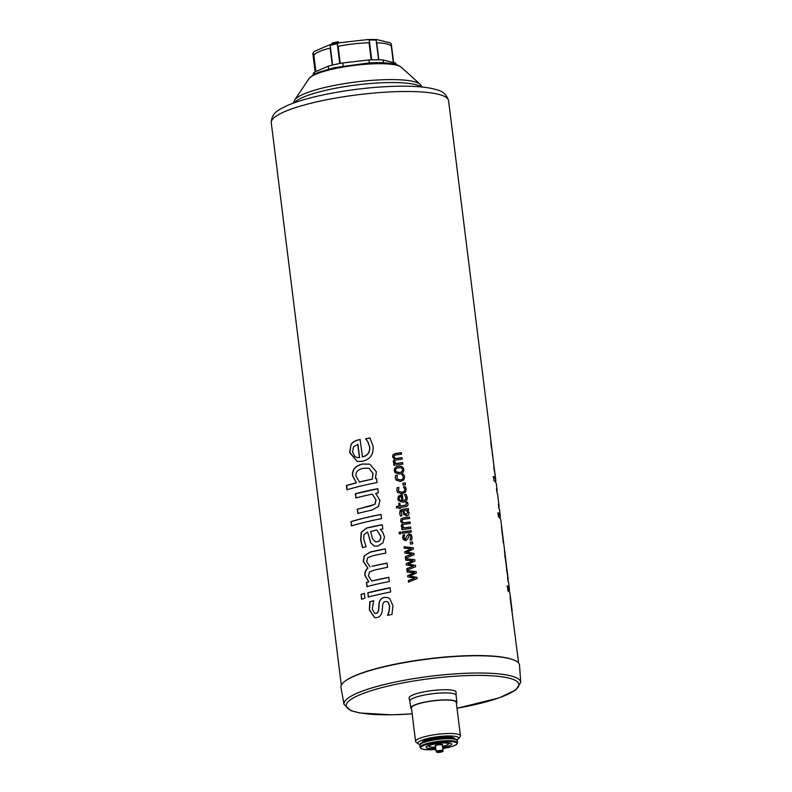 <?xml version="1.0" encoding="UTF-8"?>
<svg xmlns="http://www.w3.org/2000/svg" width="792" height="792" viewBox="0 0 792 792"><rect width="100%" height="100%" fill="white"/><g stroke="black" fill="none" stroke-linecap="round" stroke-linejoin="round"><path stroke-width="1.19" d="M492.763 456.538L492.188 453.321M490.872 443.649L492.426 453.291M490.733 441.887L492.862 456.321M493.139 476.566L495.485 478.714L490.693 439.115A89.338 17.097 -7.1 0 1 490.654 439.58L491.06 442.867M496.624 489.605L497.089 492.921M498.554 505.088L499.019 508.405M503.573 543.223L503.663 543.461A89.338 17.097 172.9 0 0 503.286 542.659L501.564 526.076A89.338 17.097 -7.1 0 1 501.574 526.126L500.821 520.096A89.338 17.097 172.9 0 0 498.495 516.849L497.96 512.612A89.338 17.097 -7.1 0 1 500.297 515.869L499.544 509.85A89.338 17.097 172.9 0 0 498.95 508.306L498.425 504.068A89.338 17.097 -7.1 0 1 499.019 505.613L497.614 494.357A89.338 17.097 172.9 0 0 497.029 492.812L496.495 488.585A89.338 17.097 -7.1 0 1 497.089 490.129A89.338 17.097 -7.1 0 1 496.93 491.654M499.019 505.613A89.338 17.097 -7.1 0 1 498.95 506.84L498.396 507.187M501.742 530.313L503.633 543.223M501.574 526.126A89.338 17.097 -7.1 0 1 501.465 527.492M502.088 530.274L502.108 531.254L502.088 530.274A89.338 17.097 172.9 0 1 502.098 530.353L504.583 550.292M507.019 585.922L507.86 586.674L508.464 591.476M507.86 586.674L508.801 591.416A89.338 17.097 172.9 0 0 507.949 590.664L507.345 585.872A89.338 17.097 -7.1 0 1 508.197 586.615M511.82 610.879L510.206 598.158M518.631 663.082L510.117 597.059A89.338 17.097 -7.1 0 1 510.474 597.901M511.87 611.147L512.454 614.245M402.485 469.755L402.465 469.686C402.277 468.122 401.029 467.478 398.742 467.745C396.445 468.102 395.406 469.052 395.624 470.616L395.99 471.646L399.336 472.547C401.603 472.2 402.643 471.25 402.465 469.686L402.485 469.755C402.663 471.319 401.623 472.27 399.366 472.606L399.336 472.547M396.01 471.685L399.366 472.606M395.05 472.656L394.337 470.804C394.099 468.29 395.505 466.765 398.554 466.221C401.643 465.924 403.375 467.023 403.762 469.517C403.96 472.062 402.544 473.576 399.524 474.071L395.05 472.656L394.386 470.864C394.149 468.349 395.545 466.825 398.584 466.28C401.663 465.993 403.395 467.092 403.772 469.587M403.138 485.11L402.91 483.229L405.177 482.932M402.89 483.17A89.338 17.097 -7.1 0 1 405.167 482.873L405.405 484.753A89.338 17.097 172.9 0 0 403.118 485.041L402.91 483.229M399.495 499.94L401.89 500.97L401.287 496.267L399.554 497.02L399.069 498.782L399.99 500.435L401.861 500.91L401.287 496.267M400.029 500.504L399.455 499.881M404.425 494.693L406.048 494.396L407.177 497.297M398.544 496.247L401.435 494.782A89.338 17.097 -7.1 0 1 402.247 494.663L403.039 500.811C405.128 500.475 406.068 499.366 405.87 497.485L404.395 494.545A89.338 17.097 -7.1 0 1 406.039 494.337L407.167 497.237C407.464 500.118 406.098 501.791 403.088 502.267L398.564 500.772L397.881 498.94L398.544 496.247L402.277 494.733M403.009 500.752C405.108 500.415 406.048 499.307 405.851 497.425L405.87 497.485M398.564 500.772L397.832 498.881L398.505 496.188M407.712 512.563L406.345 510.315A89.338 17.097 172.9 0 0 403.87 510.652L404.563 513.236L406.355 514.374L407.702 512.503L406.355 514.374M404.573 513.266L406.375 514.444M400.465 516.097L399.732 513.463L400.059 510.721L402.296 509.424L408.375 508.613M403.87 514.701L402.673 510.81A89.338 17.097 172.9 0 0 402.385 510.85L401.118 511.642L401.95 515.81A89.338 17.097 172.9 0 0 400.415 516.038L399.683 513.404L400.019 510.662L402.257 509.365A89.338 17.097 -7.1 0 1 408.365 508.553L408.553 510.028A89.338 17.097 172.9 0 0 407.603 510.147L409.157 512.86L408.603 514.849L406.652 515.889L403.643 514.305M407.603 510.147L409.167 512.919M403.841 514.642L402.673 510.81M399.425 533.937L399.217 532.254L400.762 532.016M399.158 532.194A89.338 17.097 -7.1 0 1 400.712 531.957L400.92 533.64A89.338 17.097 172.9 0 0 399.366 533.877L399.217 532.254M404.375 538.738L405.484 539.273L406.781 536.194L408.92 533.917L410.998 534.541L412.127 536.986M403.069 535.055L404.672 534.828L403.979 537.649L405.445 539.203L406.751 536.125L408.9 533.848L410.989 534.471L412.117 536.927L411.721 539.936A89.338 17.097 172.9 0 0 410.038 540.154L410.86 537.095L410.375 535.719L409.286 535.333L408.019 538.431L405.851 540.688L403.415 539.679L403.029 534.996A89.338 17.097 -7.1 0 1 404.633 534.758L404.643 534.838M410.058 540.213L410.84 537.026L410.375 535.719M403.415 539.679L402.722 537.798L403.029 534.996M404.276 548.272L404.098 546.787L413.256 547.797M404.88 553.093L404.732 551.875L411.335 548.777L404.237 548.212L404.049 546.727L413.246 547.737L413.414 549.103L406.801 552.173L413.949 553.38L414.117 554.737L405.474 558.212L405.286 556.667L411.998 554.153L404.831 553.034L404.682 551.806L411.315 548.717M405.524 558.271L405.336 556.726L411.998 554.153M406.801 552.173L413.959 553.45M407.256 572.18L407.068 570.686L416.236 571.705M407.86 577.002L407.702 575.774L414.315 572.685L407.207 572.121L407.029 570.626L416.226 571.636L416.394 573.002L409.771 576.071L416.929 577.289L417.097 578.645L408.454 582.11L408.266 580.576L414.968 578.061L407.811 576.942L407.662 575.715L414.295 572.616M408.504 582.169L408.306 580.635L414.968 578.061M409.771 576.071L416.938 577.348M372.339 479.219L372.864 473.368L368.914 468.22L363.221 468.32C357.885 469.458 355.469 472.022 355.984 475.992L359.439 482.09A89.001 17.028 -7.1 0 1 372.339 479.219L372.992 473.418L368.983 468.24M359.251 482.061A89.338 17.097 -7.1 0 1 372.2 479.17M347.153 489.803L346.629 485.575L356.44 482.843L352.747 475.883C352.093 469.923 355.361 465.973 362.548 464.053L369.884 464.171M356.44 482.843L352.549 475.853C351.886 469.894 355.163 465.943 362.389 464.013L369.824 464.152L376.378 471.854L375.378 478.546L376.645 478.645M346.629 485.575L346.391 485.555A89.338 17.097 -7.1 0 1 356.252 482.813M375.378 478.546L376.527 478.596L377.022 482.556A89.338 17.097 172.9 0 0 346.916 489.783L346.391 485.555M351.648 525.898L351.123 521.671C359.875 519.027 369.874 516.632 381.11 514.473M350.886 521.651A89.338 17.097 -7.1 0 1 380.992 514.424L381.516 518.661A89.338 17.097 172.9 0 0 351.41 525.878L351.123 521.671M367.132 586.634L366.607 582.407L368.884 581.813L365.181 575.695C364.706 572.636 365.627 570.141 367.933 568.201L363.409 561.459L364.498 555.736L370.28 552.113L385.397 548.896M387.169 563.132L371.874 566.32A89.338 17.097 -7.1 0 1 387.05 563.082L387.575 567.319A89.338 17.097 172.9 0 0 374.171 570.141L369.478 571.992L368.428 575.883L371.725 581.021L388.941 577.368M364.498 555.736L370.102 552.083A89.338 17.097 -7.1 0 1 385.278 548.846L385.803 553.073A89.338 17.097 172.9 0 0 372.388 555.895L367.706 557.746L366.656 561.647L370.032 566.844M367.933 568.201L363.201 561.429L364.3 555.707M368.884 581.813L364.973 575.665C364.498 572.606 365.429 570.111 367.745 568.171M366.607 582.407L366.409 582.377A89.338 17.097 -7.1 0 1 368.686 581.783M371.725 581.021A89.338 17.097 -7.1 0 1 388.822 577.328L389.347 581.556A89.338 17.097 172.9 0 0 366.934 586.605L366.409 582.377M368.438 597.079L367.914 592.842L390.238 587.812M367.706 592.822A89.338 17.097 -7.1 0 1 390.129 587.763L390.654 592A89.338 17.097 172.9 0 0 368.231 597.049L367.914 592.842M374.943 613.473L376.061 613.444C377.754 613.097 378.655 611.642 378.764 609.078L379.111 604.346C379.378 600.455 381.17 598.148 384.486 597.425L387.793 597.584M374.764 617.72L369.537 609.899L370.052 601.752L373.844 600.791M387.644 615.374L389.11 611.543L389.674 606.266L388.407 602.563L387.07 601.583M389.862 598.841L392.941 605.722L391.961 614.434A89.338 17.097 172.9 0 0 387.506 615.334L388.971 611.503L389.545 606.217L388.278 602.524L387.011 601.554L385.407 601.583C383.694 601.781 382.754 603.257 382.605 605.989L382.239 610.731C381.625 614.701 379.853 616.988 376.933 617.592L374.666 617.711L369.329 609.87L369.854 601.722A89.338 17.097 -7.1 0 1 373.656 600.762L372.27 609.187L374.844 613.453L375.873 613.404C377.576 613.058 378.477 611.612 378.596 609.048L378.942 604.306C379.21 600.415 381.011 598.108 384.338 597.376L387.733 597.564L389.862 598.841M361.766 599.227L361.172 594.426L364.538 593.456M360.934 594.406A89.338 17.097 -7.1 0 1 364.32 593.426L364.914 598.227A89.338 17.097 172.9 0 0 361.538 599.207L361.172 594.426M375.349 541.778L377.249 541.807C379.932 541.213 381.081 539.342 380.714 536.194L376.962 530.076A89.338 17.097 172.9 0 0 370.607 531.452L372.478 538.788L375.269 541.758L377.101 541.758C379.794 541.164 380.952 539.293 380.586 536.154L376.962 530.076M362.736 547.628L360.855 540.193L361.439 532.224L366.726 528.076L382.387 524.73M374.537 546.104L370.874 542.985L367.646 532.145A89.338 17.097 172.9 0 0 366.934 532.313L363.894 534.818L363.736 539.392L366.132 546.678A89.338 17.097 172.9 0 0 362.528 547.599L360.647 540.164L361.231 532.194L366.548 528.046A89.338 17.097 -7.1 0 1 382.269 524.68L382.793 528.908A89.338 17.097 172.9 0 0 380.269 529.403L382.685 532.066L384.486 536.946L383.031 542.748L377.923 546.064L374.458 546.084L370.705 542.956L367.646 532.145M356.093 498L355.568 493.772L377.903 488.733M358.024 513.483L357.499 509.256L374.854 504.375L376.111 500.089L372.329 494.109A89.338 17.097 172.9 0 0 355.895 497.97L355.361 493.743A89.338 17.097 -7.1 0 1 377.784 488.684L378.309 492.921A89.338 17.097 172.9 0 0 375.685 493.436L379.932 500.415L378.487 506.415L371.983 510.078A89.338 17.097 172.9 0 0 357.826 513.454L357.291 509.226A89.338 17.097 -7.1 0 1 369.656 506.246L374.715 504.336L375.982 500.039L372.329 494.109M357.103 457.558L359.578 457.598L357.925 444.332L353.569 446.787L352.519 451.945L354.806 456.538L357.004 457.538L359.41 457.558L357.756 444.292M357.192 461.508L349.836 452.48L351.014 444.579C352.272 442.352 354.618 440.817 358.053 439.986A89.338 17.097 -7.1 0 1 360.113 439.52L362.439 456.944C367.785 455.618 370.201 452.262 369.666 446.896L367.983 441.946L365.755 438.847L370.072 437.976M351.212 444.609C352.47 442.382 354.796 440.847 358.222 440.025L360.271 439.56M365.755 438.847L365.617 438.798A89.338 17.097 -7.1 0 1 369.953 437.927L373.042 446.114C373.794 454.341 370.3 459.38 362.538 461.251L357.093 461.488L349.628 452.45L351.014 444.579M367.983 441.946L365.647 439.045M362.271 456.905C367.646 455.568 370.072 452.222 369.537 446.846L367.854 441.906M405.771 560.221L405.583 558.736L414.751 559.756M406.365 565.043L406.217 563.825L412.83 560.736L405.722 560.162L405.534 558.677L414.741 559.687L414.909 561.053L408.286 564.122L415.444 565.339L415.612 566.696L406.969 570.161L406.771 568.626L413.483 566.112L406.326 564.983L406.167 563.765L412.81 560.667M407.009 570.22L406.821 568.686L413.483 566.112M408.286 564.122L415.453 565.399M410.494 544.144L410.266 542.263L412.533 541.976M410.236 542.203A89.338 17.097 -7.1 0 1 412.523 541.906L412.751 543.787A89.338 17.097 172.9 0 0 410.474 544.084L410.266 542.263M402.425 533.392L402.237 531.907L411.127 530.689M402.197 531.848A89.338 17.097 -7.1 0 1 411.117 530.63L411.305 532.115A89.338 17.097 172.9 0 0 402.376 533.333L402.237 531.907M401.97 529.729L401.782 528.254L402.762 528.115L401.237 525.888L402.485 523.363L400.613 520.908L401.138 518.948L403.564 517.849L409.434 517.067M402.702 526.066L404.019 527.927L410.672 527.036M403.009 526.848L403.989 527.868A89.338 17.097 -7.1 0 1 410.662 526.977L410.85 528.452A89.338 17.097 172.9 0 0 401.92 529.67L401.742 528.195A89.338 17.097 -7.1 0 1 402.722 528.046M402.079 521.077L403.435 522.967L410.048 522.057M402.405 521.898L402.039 521.017L403.395 522.908L404.158 522.779A89.338 17.097 -7.1 0 1 410.038 521.987L410.226 523.472A89.338 17.097 172.9 0 0 405.049 524.156L403.128 524.68L402.663 525.997M401.138 518.948L403.534 517.79A89.338 17.097 -7.1 0 1 409.424 517.008L409.603 518.493A89.338 17.097 172.9 0 0 404.435 519.176L402.504 519.691L402.039 521.017M401.079 522.106L400.574 520.839L401.099 518.889M401.683 527.056L401.188 525.829L402.445 523.304M396.683 508.028L396.505 506.553L399.039 506.177L398.653 503.385A89.338 17.097 -7.1 0 1 399.891 503.207L400.267 505.989L406.207 504.969L406.157 502.415L407.504 502.247L407.959 503.851M406.207 504.969L406.167 502.504M398.693 503.445L399.93 503.267M399.346 508.652L399.178 507.593A89.338 17.097 172.9 0 0 396.634 507.969L396.445 506.494A89.338 17.097 -7.1 0 1 398.99 506.108L398.653 503.385M407.504 502.247L407.949 503.791C408.197 505.445 407.326 506.425 405.356 506.732A89.338 17.097 172.9 0 0 400.415 507.415L400.534 508.414A89.338 17.097 172.9 0 0 399.297 508.593L399.178 507.593M406.138 502.356L406.593 503.583L406.138 502.356A89.338 17.097 -7.1 0 1 407.494 502.178M400.227 505.93A89.338 17.097 -7.1 0 1 404.474 505.345L406.187 504.9M403.455 486.951L405.138 486.644L406.157 489.149M397.624 492.406L396.871 490.416L397.178 487.664A89.338 17.097 -7.1 0 1 398.861 487.427L398.505 491.238L401.841 492.327C403.989 491.99 404.989 490.99 404.851 489.347L404.771 488.902M397.228 487.724L398.901 487.486M405.752 487.733L406.147 489.08L405.365 492.188L402.009 493.792L397.604 492.377L396.822 490.357L397.178 487.664M405.138 486.644L405.732 487.664M398.505 491.238L401.811 492.268C403.969 491.921 404.979 490.931 404.841 489.278L403.425 486.803A89.338 17.097 -7.1 0 1 405.118 486.585M401.93 474.636L403.603 474.329L404.623 476.833M403.316 477.031L401.89 474.487A89.338 17.097 -7.1 0 1 403.583 474.269L404.613 476.774L403.831 479.883L400.475 481.487L396.069 480.071L395.287 478.041L395.644 475.349A89.338 17.097 -7.1 0 1 397.327 475.111L396.97 478.922L400.277 479.952C402.435 479.615 403.445 478.615 403.306 476.962L403.316 477.031C403.455 478.685 402.455 479.675 400.307 480.011L400.277 479.952M396.97 478.922L400.307 480.011M396.089 480.101L395.337 478.101L395.693 475.408L397.366 475.17M393.961 465.389L393.772 463.914L394.743 463.765L393.228 461.548L394.465 459.023L392.604 456.558L393.129 454.608L395.555 453.509L401.415 452.727M394.683 461.716L396.01 463.587L402.663 462.696M394.99 462.508L395.97 463.528A89.338 17.097 -7.1 0 1 402.643 462.637L402.831 464.112A89.338 17.097 172.9 0 0 393.911 465.33L393.723 463.855A89.338 17.097 -7.1 0 1 394.703 463.706M394.07 456.737L395.426 458.627L402.039 457.717M394.386 457.558L394.02 456.677L395.386 458.568L396.139 458.429A89.338 17.097 -7.1 0 1 402.029 457.647L402.207 459.132A89.338 17.097 172.9 0 0 397.04 459.815L395.119 460.33L394.644 461.657M393.129 454.608L395.515 453.45A89.338 17.097 -7.1 0 1 401.405 452.668L401.593 454.143A89.338 17.097 172.9 0 0 396.416 454.826L394.495 455.351L394.02 456.677M393.07 457.756L392.555 456.499L393.079 454.549M393.673 462.716L393.178 461.488L394.426 458.964M508.969 588.684L509.434 591.99M512.127 610.83L509.959 593.436A89.338 17.097 172.9 0 0 509.365 591.891L508.84 587.664A89.338 17.097 -7.1 0 1 509.424 589.208A89.338 17.097 -7.1 0 1 509.276 590.733M509.424 589.208L508.652 583.001A89.338 17.097 172.9 0 0 508.068 581.457L507.533 577.219A89.338 17.097 -7.1 0 1 507.821 577.734L508.127 581.556M506.563 569.27L506.583 570.151M504.791 555.034L504.811 555.915M507.821 577.734L504.593 550.361A89.338 17.097 -7.1 0 1 504.435 551.796M504.415 551.123L504.593 550.361L504.415 551.123M507.721 578.457L508.068 578.408A89.338 17.097 -7.1 0 1 508.127 578.764A89.338 17.097 -7.1 0 1 507.969 580.298M506.494 568.904L508.068 578.408M506.187 564.28L506.365 564.597A89.338 17.097 -7.1 0 1 506.207 566.033M504.722 554.667L506.207 564.617M498.01 512.949L499.95 515.909L500.297 518.661M500.297 515.869A89.338 17.097 -7.1 0 1 500.138 517.394M493.753 466.151L494.139 470.25M493.96 467.765L495.802 479.774A89.338 17.097 -7.1 0 1 495.643 481.298M494.248 468.171L495.723 479.378A89.338 17.097 -7.1 0 1 495.802 479.774M495.287 478.734L495.723 479.378M495.386 479.427A89.001 17.028 -7.1 0 1 495.455 479.813L495.802 482.556M497.089 490.129L496.327 484.001A89.338 17.097 172.9 0 0 493.99 480.744L493.465 476.517A89.338 17.097 -7.1 0 1 495.485 478.714M513.543 659.904L512.919 659.667A89.338 17.097 172.9 0 0 508.385 658.291A89.338 17.097 172.9 0 0 388.357 665.617A89.338 17.097 172.9 0 0 346.015 680.457L345.47 680.843A89.971 17.216 -7.1 0 1 388.11 665.904A89.971 17.216 -7.1 0 1 513.543 659.904A89.971 17.216 -7.1 0 1 518.938 663.518A89.971 17.216 -7.1 0 1 519.522 665.201L520.73 682.357A89.05 17.038 172.9 0 0 520.166 680.704A89.05 17.038 172.9 0 0 425.779 676.863A89.05 17.038 172.9 0 0 344.005 704.375L350.599 710.543L359.895 712.998L391.892 714.82L412.147 713.879M315.889 71.547L313.85 55.143A39.303 7.524 -7.1 0 1 330.185 48.074L332.313 65.142M340.263 63.419L338.135 46.302A39.303 7.524 -7.1 0 1 369.072 42.788L371.2 59.885M378.843 59.816L376.725 42.788A39.303 7.524 -7.1 0 1 391.317 46.342L393.327 62.489M378.606 59.806L376.141 40.075L376.883 39.61L390.327 42.877L391.228 43.748L393.575 62.548M339.748 63.518L337.283 43.709L338.946 42.837L367.429 39.6L369.26 40.065L371.725 59.865M315.622 71.666L313.246 52.609L314.087 51.539L329.125 45.035L330.135 45.302L332.6 65.073M338.471 42.926L338.313 41.689A35.818 6.851 172.9 0 0 331.907 43.124L332.056 44.303M329.125 45.035A38.828 7.425 -7.1 0 1 338.946 42.837M367.429 39.6A38.828 7.425 -7.1 0 1 376.883 39.61M396.03 64.518L395.97 64.073A41.669 7.97 172.9 0 0 395.396 62.994L383.041 59.984A41.669 7.97 172.9 0 0 369.003 59.974L342.807 62.944A41.669 7.97 172.9 0 0 328.235 66.211L314.394 72.191A41.669 7.97 172.9 0 0 313.286 74.379L313.335 74.814M395.396 62.994L395.574 64.38M314.394 72.191L314.632 74.092M328.235 66.211L328.591 69.062M342.807 62.944L343.174 65.904M369.003 59.974L369.369 62.914M383.041 59.984L383.387 62.776M330.135 45.302A39.521 7.564 -7.1 0 1 337.283 43.709M369.26 40.065A39.521 7.564 -7.1 0 1 376.141 40.075M391.228 43.748A39.521 7.564 -7.1 0 1 391.317 44.095L393.624 62.558M315.137 71.874L312.889 53.866A39.521 7.564 -7.1 0 1 313.246 52.609M442.253 744.975A3.772 0.723 172.9 0 0 438.728 744.381A3.772 0.723 172.9 0 0 435.442 745.826M456.39 703.336A23.196 4.435 172.9 0 0 456.855 702.286A23.196 4.435 172.9 0 0 456.707 701.88A23.196 4.435 172.9 0 0 432.204 700.87A23.196 4.435 172.9 0 0 410.82 708.018A23.196 4.435 172.9 0 0 411.523 708.919M458.34 738.887L460.112 736.708A22.602 4.326 172.9 0 0 460.439 735.817L456.271 702.346A22.602 4.326 172.9 0 0 456.123 701.969A22.602 4.326 172.9 0 0 432.283 700.979A22.602 4.326 172.9 0 0 411.404 707.929L415.572 741.401A22.602 4.326 172.9 0 0 416.107 742.183L418.354 743.866A20.543 3.93 -7.1 0 1 434.858 737.114A20.543 3.93 -7.1 0 1 458.509 737.738A20.543 3.93 -7.1 0 1 458.34 738.887A20.543 3.93 -7.1 0 1 457.004 739.926M460.439 735.817A22.602 4.326 172.9 0 0 460.3 735.431A22.602 4.326 172.9 0 0 436.451 734.451A22.602 4.326 172.9 0 0 415.572 741.401M419.908 744.539A20.543 3.93 -7.1 0 1 418.354 743.866M421.493 692.396A23.691 4.534 172.9 0 0 409.118 698.217L409.83 701.078A23.324 4.465 172.9 0 1 431.333 693.891A23.324 4.465 172.9 0 1 455.964 694.901A23.324 4.465 172.9 0 1 456.113 695.307L456.103 692.366A23.691 4.534 172.9 0 0 455.954 691.772A23.691 4.534 172.9 0 0 421.493 692.396M344.005 704.375L340.976 687.436A89.971 17.216 -7.1 0 1 345.47 680.843M422.067 742.718L422.057 742.629A16.325 3.119 -7.1 0 1 437.867 737.52A16.325 3.119 -7.1 0 1 454.45 738.599L454.459 738.679M435.768 748.42A12.89 2.465 -7.1 0 1 433.303 748.539A12.89 2.465 -7.1 0 1 426.096 747.103A12.89 2.465 -7.1 0 1 438.58 743.193A12.89 2.465 -7.1 0 1 451.638 743.916A12.89 2.465 -7.1 0 1 442.579 747.569M490.693 438.768L448.579 100.693A89.338 17.097 172.9 0 0 438.125 94.228A89.338 17.097 172.9 0 0 337.342 97.782A89.338 17.097 172.9 0 0 271.27 122.77L341.312 685.169M294.347 102.762A65.291 12.494 -7.1 0 1 327.571 89.902A65.291 12.494 -7.1 0 1 421.295 86.952M308.999 78.646L313.097 74.963L317.978 72.537L334.353 67.657L368.854 62.944C377.418 62.469 384.605 62.608 390.406 63.36C394.673 63.726 398.267 64.994 401.168 67.162A47.074 9.009 -7.1 0 0 333.234 69.003A47.074 9.009 -7.1 0 0 308.999 78.646L294.743 99.931A64.083 12.256 -7.1 0 1 327.73 86.813A64.083 12.256 -7.1 0 1 420.215 84.308L422.275 87.041M442.233 744.945L442.263 745.015A3.435 0.653 172.9 0 0 438.778 744.787A3.435 0.653 172.9 0 0 435.442 745.856L435.452 745.787M442.976 750.697A3.435 0.653 172.9 0 0 439.481 750.469A3.435 0.653 172.9 0 0 436.154 751.549L436.808 752.271L440.728 752.162C442.659 751.727 443.401 751.242 442.976 750.697L442.263 745.015M440.679 752.162A2.752 0.525 172.9 0 0 441.322 751.172A2.752 0.525 172.9 0 0 436.946 752.044A2.752 0.525 172.9 0 0 440.679 752.162M442.441 746.381A9.623 1.841 172.9 0 0 446.302 743.054A9.623 1.841 172.9 0 0 431.046 744.955A9.623 1.841 172.9 0 0 435.62 747.232L430.838 747.173L427.71 745.767M412.137 713.839A86.991 16.642 -7.1 0 1 346.866 703.355A86.991 16.642 -7.1 0 1 432.868 678.298A86.991 16.642 -7.1 0 1 518.364 682.892A86.991 16.642 -7.1 0 1 457.004 708.256M424.086 741.856A16.325 3.119 -7.1 0 1 437.996 738.52A16.325 3.119 -7.1 0 1 452.291 738.342M420.443 744.173A18.216 3.485 -7.1 0 1 438.035 738.827A18.216 3.485 -7.1 0 1 456.4 739.698M419.79 745.292A18.899 3.613 -7.1 0 1 438.105 739.372A18.899 3.613 -7.1 0 1 457.301 740.619C457.608 739.659 456.034 738.906 452.578 738.372C446.738 737.837 439.758 738.332 431.65 739.837C417.453 743.351 420.621 744.054 419.79 745.292L420.047 747.302A18.899 3.613 -7.1 0 1 438.352 741.381A18.899 3.613 -7.1 0 1 457.548 742.629L457.301 740.619M420.047 747.302L421.245 748.707L424.631 749.539L435.897 749.47A18.216 3.485 -7.1 0 1 423.057 745.836A18.216 3.485 -7.1 0 1 452.39 741.678A18.216 3.485 -7.1 0 1 445.718 748.064A18.216 3.485 -7.1 0 1 442.718 748.608M501.534 528.571L502.049 530.125M504.435 551.895L505.078 554.44M506.207 566.151L506.85 568.686M505.118 554.588L506.355 564.528M506.89 568.834L508.127 578.764M294.743 99.931L293.416 103.099M401.168 67.162L420.215 84.308M435.442 745.856L436.154 751.549M442.441 746.42L447.005 745.173L449.737 743.025M271.27 122.77C271.607 111.989 279.814 109.415 287.021 105.653C298.257 100.792 313.553 96.565 332.887 92.981C353.717 89.199 374.121 86.971 394.099 86.308C410.919 85.803 424.126 86.665 433.729 88.902C436.976 90.288 445.104 89.991 448.579 100.693M456.855 702.286L456.113 695.307M410.82 708.018L409.83 701.078M457.014 708.296L499.158 697.881L515.879 689.941L520.73 682.357M442.718 748.618L445.767 748.074C455.331 745.985 456.588 744.45 456.727 744.282L457.548 742.629"/></g></svg>
